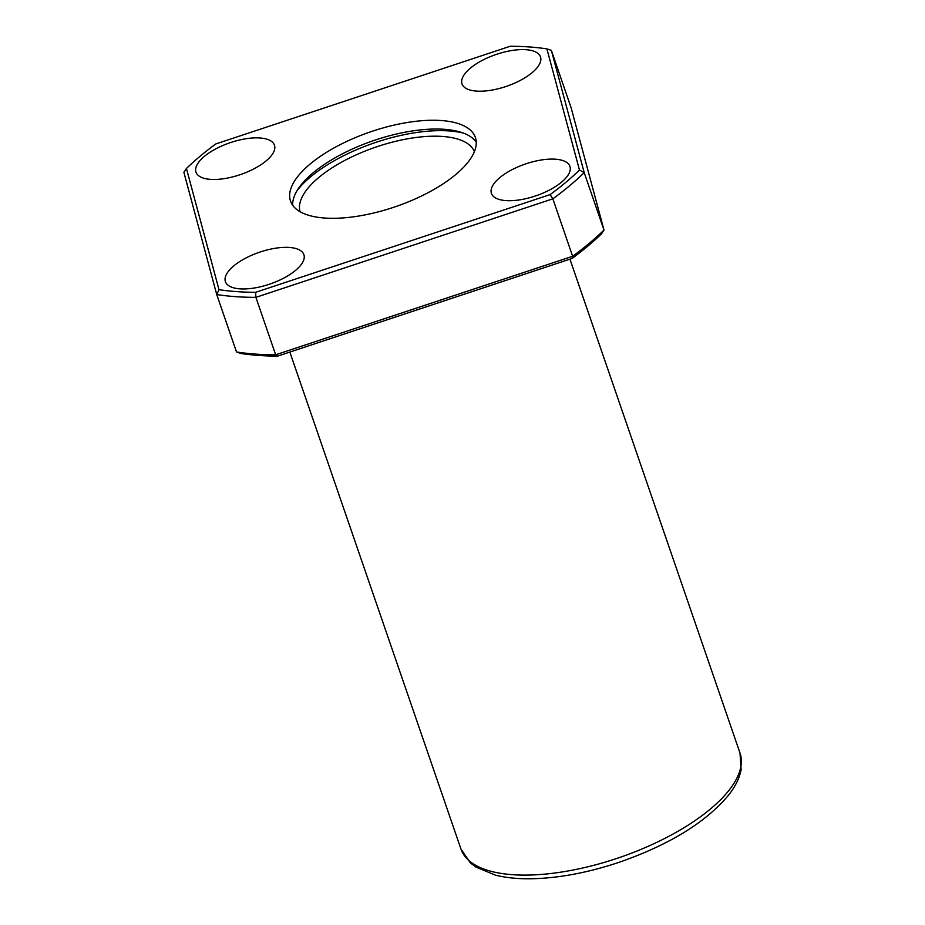<?xml version="1.0" encoding="UTF-8"?>
<svg xmlns="http://www.w3.org/2000/svg" width="925" height="925" viewBox="0 0 925 925"><rect width="100%" height="100%" fill="white"/><g stroke="black" fill="none" stroke-linecap="round" stroke-linejoin="round"><path stroke-width="1.39" d="M277.616 356.125L275.662 354.795A248.975 100.478 161 0 1 236.511 351.974L240.974 353.5A245.287 98.987 161 0 0 277.616 356.125L572.101 258.433A245.287 98.987 161 0 0 601.447 233.898L603.99 230.059L571.141 107.843L551.369 50.401L584.207 172.628A248.975 100.478 161 0 1 552.849 198.829L255.89 297.353A248.975 100.478 161 0 1 216.727 294.543L183.89 172.316L186.434 168.477A245.287 98.987 161 0 1 215.779 143.953L510.253 46.25A245.287 98.987 161 0 1 546.906 48.886L579.478 170.084A245.287 98.987 161 0 1 550.121 194.608L255.647 292.312A245.287 98.987 161 0 1 218.994 289.675L186.434 168.477M255.647 292.312L255.89 297.353L275.662 354.795L572.633 256.271A248.975 100.478 161 0 0 603.99 230.059L584.207 172.628L579.478 170.084M572.101 258.433L572.633 256.271L552.849 198.829L550.121 194.608M236.511 351.974L216.727 294.543L218.994 289.675M441.283 120.527A97.749 39.44 -19 0 0 336.85 146.393A97.749 39.44 -19 0 0 290.531 201.107A97.749 39.44 -19 0 0 395.796 206.576A97.749 39.44 -19 0 0 475.369 137.455A97.749 39.44 -19 0 0 441.283 120.527M526.013 49.707A41.498 16.742 -19 0 0 481.682 60.692A41.498 16.742 -19 0 0 462.026 83.909A41.498 16.742 -19 0 0 506.703 86.233A41.498 16.742 -19 0 0 540.489 56.899A41.498 16.742 -19 0 0 526.013 49.707M555.439 159.204A41.498 16.742 -19 0 0 511.109 170.177A41.498 16.742 -19 0 0 491.441 193.406A41.498 16.742 -19 0 0 536.13 195.73A41.498 16.742 -19 0 0 569.916 166.384A41.498 16.742 -19 0 0 555.439 159.204M289.409 247.461A41.498 16.742 -19 0 0 245.067 258.445A41.498 16.742 -19 0 0 225.411 281.662A41.498 16.742 -19 0 0 270.1 283.987A41.498 16.742 -19 0 0 303.886 254.641A41.498 16.742 -19 0 0 289.409 247.461M259.983 137.975A41.498 16.742 -19 0 0 215.652 148.948A41.498 16.742 -19 0 0 195.984 172.177A41.498 16.742 -19 0 0 240.673 174.501A41.498 16.742 -19 0 0 274.459 145.156A41.498 16.742 -19 0 0 259.983 137.975M551.369 50.401L546.906 48.886M463.552 133.154A103.276 41.683 -19 0 0 449.111 130.934A103.276 41.683 -19 0 0 297.203 190.434M474.386 151.654A92.211 37.208 -19 0 0 442.508 136.449A92.211 37.208 -19 0 0 344.828 160.407A92.211 37.208 -19 0 0 300.047 211.686M476.236 142.068A97.749 39.44 -19 0 0 444.301 129.303A97.749 39.44 -19 0 0 344.724 152.648A97.749 39.44 -19 0 0 292.682 205.269M740.012 753.066L741.11 769.6C739.526 777.971 735.444 786.354 728.877 794.76C706.261 822.071 669.897 844.513 619.762 862.088C588.658 872.529 559.428 878.079 532.095 878.75C518.243 879.016 505.998 877.802 495.361 875.119L475.901 867.072L470.374 862.898L460.997 849.138A147.537 59.535 -19 0 0 619.889 857.394A147.537 59.535 -19 0 0 740.012 753.066L569.939 259.15M460.997 849.138L289.849 352.078"/></g></svg>
